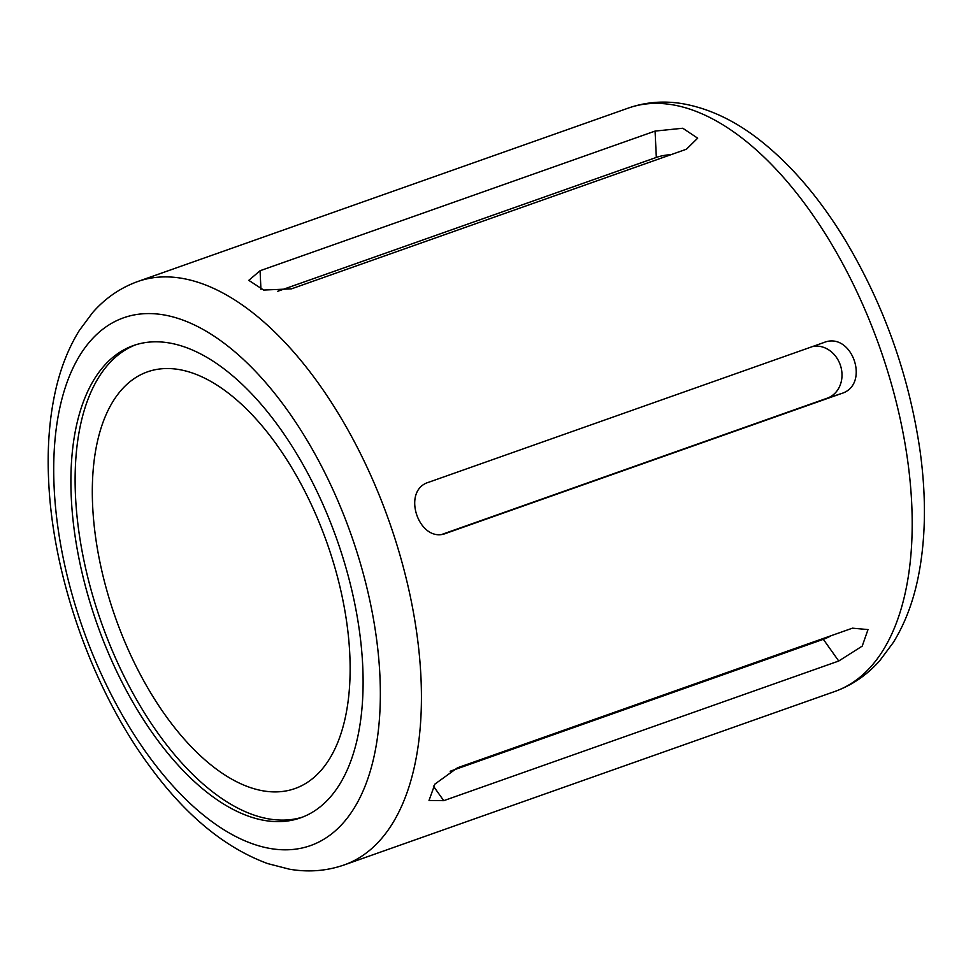 <?xml version="1.0" encoding="UTF-8"?>
<svg xmlns="http://www.w3.org/2000/svg" width="973" height="973" viewBox="0 0 973 973"><rect width="100%" height="100%" fill="white"/><g stroke="black" fill="none" stroke-linecap="round" stroke-linejoin="round"><path stroke-width="1.46" d="M457.444 767.819L852.445 628.169L868.001 629.58L862.212 646.121L838.738 661.02L443.737 800.67L429.02 800.451L434.931 784.068L457.444 767.819M823.717 342.593C852.044 330.832 870.823 384.882 841.377 393.554L446.376 533.204C419.266 544.564 400.535 490.477 428.716 482.243L824.18 342.435M686.452 149.21L291.438 288.859L263.647 290.039L248.784 280.346L260.071 270.737L655.072 131.087L682.766 128.241L697.665 138.166L686.452 149.21M92.654 505.972A221.017 112.175 -109.5 0 0 165.726 715.8A221.017 112.175 -109.5 0 0 294.868 788.592A221.017 112.175 -109.5 0 0 326.964 542.825A221.017 112.175 -109.5 0 0 147.531 371.832A221.017 112.175 -109.5 0 0 92.654 505.972M135.612 344.831A250.487 127.135 -109.5 0 0 75.505 496.084A250.487 127.135 -109.5 0 0 302.567 817.089M71.284 497.568A250.487 127.135 -109.5 0 0 154.111 735.369A250.487 127.135 -109.5 0 0 300.475 817.879A250.487 127.135 -109.5 0 0 336.84 539.334A250.487 127.135 -109.5 0 0 133.483 345.537A250.487 127.135 -109.5 0 0 71.284 497.568M277.719 291.28L656.325 157.431A26.964 11.858 177.3 0 1 671.042 154.658M813.233 346.303A26.964 23.23 -108.1 0 1 840.94 367.064A26.964 23.23 -108.1 0 1 827.22 398.188L442.703 534.116M831.222 635.673A26.964 11.372 -35.4 0 1 823.328 639.31L450.158 771.236M344.053 864.985L834.822 691.475A309.426 157.042 -109.5 0 0 879.75 347.397A309.426 157.042 -109.5 0 0 628.546 108.003L137.777 281.513C120.372 287.801 105.339 298.139 92.678 312.528L79.372 330.394C68.219 348.383 60.083 369.278 54.987 393.08C49.258 419.777 47.142 448.954 48.65 480.601C52.712 576.393 92.338 688.616 149.331 765.787C185.332 815.192 224.799 847.799 267.721 863.598L289.407 869.193C308.332 872.44 326.551 871.03 344.053 864.985A309.426 157.042 -109.5 0 0 388.981 520.896A309.426 157.042 -109.5 0 0 137.777 281.513M54.147 487.68A279.956 142.094 -109.5 0 0 308.648 846.218A279.956 142.094 -109.5 0 0 288.142 411.238A279.956 142.094 -109.5 0 0 54.147 487.68M655.072 131.087L656.325 157.431M260.071 270.737L260.946 289.37M841.377 393.554L827.22 398.188M838.738 661.02L823.328 639.31M443.737 800.67L433.35 786.05M834.822 691.475C852.226 685.187 867.259 674.848 879.933 660.448L893.226 642.594C904.391 624.605 912.516 603.71 917.624 579.896C925.761 541.389 926.588 498.48 920.105 451.168C909.196 375.979 884.311 305.777 845.464 240.562C820.981 200.195 793.64 167.684 763.44 143.043C737.4 121.807 710.521 108.696 682.791 103.734C664.012 100.572 645.926 101.995 628.546 108.003"/></g></svg>
